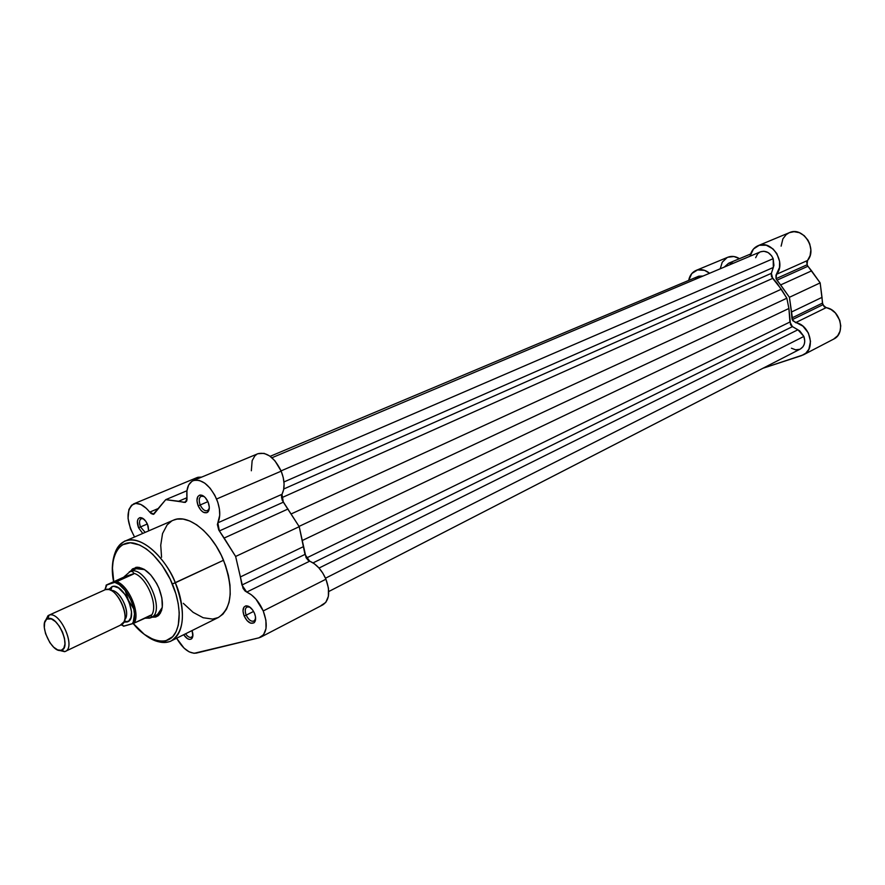 <?xml version="1.0" encoding="UTF-8"?>
<svg xmlns="http://www.w3.org/2000/svg" width="885" height="885" viewBox="0 0 885 885"><rect width="100%" height="100%" fill="white"/><g stroke="black" fill="none" stroke-linecap="round" stroke-linejoin="round"><path stroke-width="1.33" d="M803.469 354.808L833.648 339.11C846.182 333.534 840.473 309.54 826.103 307.681L795.593 322.649C810.129 324.662 816.07 349.232 803.436 354.819L762.914 368.271L801.633 355.582L805.837 353.181L808.868 349.221L810.516 341.356L808.359 332.959L802.916 326.156L792.805 320.746L789.42 297.283L776.045 278.686L776.51 274.306L807.529 260.5L807.054 264.792L776.045 278.686L775.979 275.235L779.508 267.48L779.608 261.44L776.853 253.608L772.948 248.873L766.244 245.211L759.23 245.278L753.456 249.006L750.049 256.219C751.133 251.119 753.799 247.612 758.047 245.698C771.521 239.083 786.809 262.679 776.51 274.306L807.529 260.5L806.733 262.491L807.43 265.566L820.163 282.89L822.784 304.783L792.23 319.673L791.876 317.969L822.453 303.113L824.134 306.697L831.048 309.507L835.396 312.969L839.765 320.326L840.75 325.868L840.031 331.2L837.719 335.703L833.626 339.121M720.235 268.786L722.226 262.225L727.193 257.513M727.791 257.247L733.908 256.506L739.517 258.663C735.546 256.23 731.652 255.754 727.824 257.236L696.03 270.434C700.588 268.741 705.102 269.682 709.582 273.277L704.526 270.323L697.524 269.936L691.793 273.542L688.685 280.412C689.636 275.534 692.092 272.215 696.03 270.434M781.123 246.152L782.882 238.85L786.134 234.68L789.022 232.821M789.431 232.644L794.044 231.693L799.321 232.666L804.188 235.642L808.016 240.244L809.742 243.939L810.859 249.891L810.085 255.654L807.529 260.5C817.806 249.061 802.839 226.073 789.453 232.633L758.047 245.698M733.753 263.088L728.609 263.243L724.262 267.093L728.609 263.243L733.753 263.088M792.23 319.673L822.784 304.783L826.103 307.681L795.593 322.649L792.23 319.673M822.01 297.36L791.389 312.073L791.876 317.969L822.453 303.113L822.01 297.36L820.163 282.89L789.42 297.283L791.389 312.073L822.01 297.36M780.67 284.915L789.42 297.283L820.163 282.89L811.589 270.854L780.67 284.915L811.589 270.854L807.939 266.252L776.964 280.191L780.67 284.915M776.045 278.686L807.054 264.792L807.939 266.252L776.964 280.191L776.045 278.686M750.635 253.995L728.609 263.243L750.635 253.995M328.733 591.534L800.306 349.044C804.498 346.345 805.693 342.141 803.879 336.422L797.916 329.773L792.418 326.631L313.047 562.893L792.418 326.631L789.918 322.029L306.332 558.081L789.918 322.029L788.911 308.467L786.842 298.212L299.041 526.398L786.842 298.212L781.3 289.207L291.154 513.942L781.3 289.207L772.682 278.377L771.366 273.332L283.764 488.985L771.366 273.332L773.324 267.469L283.952 481.96L773.324 267.469L773.191 258.663L281.076 470.886L773.191 258.663L773.921 265.4L771.211 273.963L771.532 276.662L777.295 283.488L786.842 298.212L788.911 308.467L790.537 324.684L791.865 326.266L799.786 330.935L803.879 336.422L325.503 578.204L803.879 336.422L804.764 341.19L804.266 344.21L802.949 346.787L800.272 349.055M799.73 349.309L795.604 349.818L791.422 348.214M694.924 279.461L698.774 276.186L703.011 276.043L698.387 276.341L270.168 456.317M755.657 257.712L757.682 253.829L759.861 252.114M760.447 251.838L763.888 251.24L768.08 252.535L771.598 255.754L773.191 258.663C770.149 252.568 765.912 250.289 760.469 251.827L271.949 457.755M788.911 308.467L302.261 540.514L788.911 308.467M797.916 329.773L319.031 568.059L797.916 329.773M772.682 278.377L281.518 497.812L772.682 278.377M171.214 640.928C167.188 642.864 162.608 643.03 157.464 641.426C162.552 643.041 167.143 642.864 171.236 640.906C188.538 631.459 182.31 597.242 175.307 582.784C185.961 612.121 184.6 631.492 171.236 640.906L218.473 617.431C232.113 607.94 233.806 588.879 223.54 560.26L172.354 583.978C177.708 596.28 183.162 619.035 175.031 633.605C166.557 648.329 144.886 639.125 133.237 623.471L144.343 634.39L153.968 639.855L160.096 641.282L165.694 640.851L172.663 636.702L176.071 631.724L178.305 625.164L179.246 612.929L178.217 603.636L175.894 593.846L170.174 579.144L162.265 565.603L152.906 554.475L146.279 548.888L139.664 545.038L130.316 542.77L122.384 544.795L118.214 548.423L115.105 553.678L113.169 560.371L112.461 568.214L113.756 581.677C109.275 563.468 115.714 538.987 134.299 543.235C152.596 548.058 167.188 570.891 172.354 583.978L175.307 582.784C170.064 566.754 145.173 533.268 124.896 541.166C120.714 543.091 117.628 546.499 115.614 551.366C117.716 546.388 120.814 542.992 124.896 541.166C138.934 534.197 163.714 554.176 175.307 582.784L223.54 560.26C212.3 532.383 187.62 513.156 173.305 520.225L177 519.119L183.14 519.086L189.788 521.011L196.691 524.827L203.572 530.425L210.154 537.571L216.15 545.99L221.327 555.349L225.465 565.261L228.385 575.316L229.989 585.096L230.211 594.211L229.06 602.298L226.582 609.035L222.909 614.19L218.451 617.431M200.198 504.97C202.765 510.003 205.442 511.751 208.24 510.225L209.302 508.344L207.544 510.689C204.8 511.309 202.355 509.406 200.198 504.97L207.92 501.64L200.198 504.97C198.627 500.556 198.959 497.624 201.194 496.186L204.125 496.507L202.012 495.987C199.081 496.872 198.483 499.87 200.198 504.97L198.14 505.811L200.198 504.97M208.13 502.127C209.811 506.64 209.701 509.97 207.787 512.127C204.435 513.953 201.216 511.84 198.14 505.811L196.946 500.644L197.831 496.585L199.457 495.202L202.842 495.644L205.243 497.558L208.13 502.127L209.325 507.337L208.406 511.386L206.769 512.747L203.373 512.271L200.995 510.357L198.14 505.811C196.072 499.693 196.802 496.098 200.309 495.014C203.362 495.146 205.973 497.525 208.13 502.127M246.185 615.163C248.95 620.473 251.782 622.277 254.681 620.595L255.621 618.681L254.017 621.082C251.13 621.845 248.53 619.865 246.185 615.163L253.586 611.435L246.185 615.163C244.714 611.104 244.979 608.371 247.004 606.955L249.869 607.099L247.789 606.712C245.09 607.641 244.559 610.451 246.185 615.163L244.138 615.993L246.185 615.163M254.482 613.261C256.042 617.387 255.986 620.473 254.327 622.52C250.842 624.533 247.457 622.365 244.138 615.993L242.988 610.949L243.961 607.132L245.654 605.926L249.139 606.612L252.69 610.019L254.482 613.261L255.477 616.712L255.19 621.126L253.862 622.907L250.654 623.184L247.015 620.584L244.138 615.993C242.18 610.34 242.822 606.966 246.052 605.849C249.316 605.86 252.125 608.327 254.482 613.261M185.584 633.782C188.04 637.156 190.231 638.162 192.133 636.824L192.908 635.43L191.569 637.222C189.678 637.886 187.686 636.746 185.584 633.782M192.045 630.562C193.284 634.268 193.184 636.979 191.724 638.682C189.357 640.309 186.68 638.992 183.682 634.722L187.377 638.627L189.578 639.424L191.403 638.959L192.853 636.072L192.045 630.562M140.494 526.94L145.206 532.383L140.494 526.94L147.364 523.986L140.494 526.94C138.978 522.747 139.222 519.993 141.246 518.665L143.503 518.82L141.921 518.499C139.321 519.34 138.845 522.15 140.494 526.94L138.536 527.726L140.494 526.94M147.541 524.418L148.68 530.878L148.138 526.077L145.859 521.342L142.618 518.223L139.531 517.758L138.082 519.03L137.385 521.376L138.536 527.726C136.555 521.984 137.12 518.61 140.239 517.603C143.027 517.714 145.472 519.993 147.541 524.418M142.739 533.456L138.536 527.726L142.739 533.456M104.994 589.775L106.831 584.952L116.433 581.755L133.48 574.055L123.059 577.474L134.022 573.613L123.933 576.931L130.361 571.345L123.933 576.931L134.022 573.613L132.44 571.422L130.361 571.345L136.777 568.458L129.276 571.81L136.124 568.712L144.62 569.597L136.013 567.296L130.549 571.212L132.484 568.911L137.695 567.185L144.111 569.287L150.76 574.951L156.59 583.326L158.902 588.127C163.725 600.937 163.57 610.086 158.437 615.573L162.232 607.508L157.43 614.577L150.007 618.029L144.321 618.25L150.649 617.807C166.668 612.984 145.682 564.84 130.361 571.345C145.372 564.907 166.38 611.845 151.092 617.608M158.437 615.573L151.921 617.21L155.694 617.044L158.138 615.816L161.512 610.694L162.298 606.999L161.878 598.017L158.902 588.127C152.209 574.088 144.576 567.141 136.013 567.296M260.798 637.134L322.914 604.809C329.397 600.262 330.404 591.733 325.934 579.21C321.897 570.117 316.476 564.11 309.673 561.19L246.716 592.087C253.53 595.24 259.028 601.523 263.232 610.949C267.923 623.903 267.093 632.631 260.743 637.156L258.962 637.819L263.553 634.755L266.009 628.571L265.898 620.197L263.232 610.949L255.964 599.145L251.406 594.842L245.123 591.058L243.054 588.348L235.631 556.455L218.739 529.96L217.378 524.517L217.832 522.836L281.961 494.306C285.025 488.177 284.771 480.466 281.187 471.152L216.582 499.018C220.332 508.665 220.752 516.597 217.832 522.836L219.723 515.258L219.403 509.008L217.821 502.337L214.745 495.146L210.154 488.255L204.789 483.155L199.258 480.4L194.191 480.301L192.012 481.241L188.66 484.991L186.934 490.81L186.978 500.058L185.341 502.381L165.738 499.649L153.238 514.329L151.114 513.554L146.279 508.3L140.87 504.494L135.759 503.41L131.599 505.18L128.889 509.528L128.048 518.356L130.482 528.81L134.542 536.996C126.201 521.143 125.88 510.125 133.569 503.93C138.569 502.293 143.945 505.025 149.72 512.127L158.216 508.532L149.72 512.127L153.835 514.196L165.738 499.649L186.945 490.744L165.738 499.649L178.637 501.242L186.956 497.713L178.637 501.242L183.958 502.359L186.602 501.242L183.958 502.359L185.507 502.326L187 498.045C186.082 488.985 188.14 483.188 193.184 480.644C201.868 478.73 209.668 484.858 216.582 499.018L281.187 471.152L283.244 477.601L284.085 483.929L283.642 489.648L281.463 495.965L282.204 500.191L299.219 526.686L306.066 557.616L308.091 560.216L314.352 563.767L318.854 567.86L322.815 573.148L325.934 579.21L263.232 610.949L325.934 579.21L328.446 588.171L328.379 596.324L325.791 602.408L321.1 605.506M176.635 638.229L184.058 648.13L189.18 651.858L194.114 653.307L258.962 637.819L196.326 653.108C189.434 653.838 182.874 648.882 176.635 638.229M161.568 557.262L160.738 545.226L162.541 533.589L167.143 524.871L171.601 521.088M218.186 617.564L212.61 619.069L203.163 617.741L193.118 612.332L183.317 603.338M193.671 480.444L196.437 477.878M197.864 477.28L201.747 477.081L197.178 477.524L133.591 503.919M251.34 470.765L252.148 460.654L254.847 455.886L256.761 454.315M257.911 453.717L264.084 453.352L269.615 455.93L274.925 460.797L281.187 471.152C274.505 457.501 266.761 451.682 257.955 453.695L193.229 480.621M304.993 554.408L309.673 561.19L246.716 592.087L241.937 585.029L304.993 554.408L299.219 526.686L283.344 502.182L219.38 530.945L217.832 522.836L281.961 494.306L283.344 502.182L219.38 530.945L224.159 538.047L288.023 508.997L224.159 538.047L235.631 556.455L299.219 526.686L235.631 556.455L240.377 576.943L303.588 546.565L240.377 576.943L241.937 585.029L304.993 554.408M137.839 568.192L135.494 569.033M120.404 625.109L123.933 621.867C128.668 613.327 118.026 590.903 108.578 589.521L105.437 589.609L49.084 615.163C59.959 610.617 76.398 647.322 65.313 651.393L64.738 651.592M110.979 590.417C118.667 589.344 129.476 608.747 125.991 617.387M65.313 651.393L121.179 624.821C132.529 620.584 116.588 584.93 105.437 589.609L48.575 615.363L47.856 618.67C57.569 614.721 71.785 647.743 61.452 650.221L64.782 651.603C76.774 648.771 60.324 610.55 49.084 615.163L48.067 615.628L45.046 621.458L48.575 615.363M124.376 620.717L126.942 622L123.955 622.044M123.856 622.022L128.646 621.126L130.958 617.498L131.533 611.812L128.967 601.424L125.371 594.82L118.502 587.928L113.999 586.368L112.03 586.622L110.979 589.753M139.233 567.351L137.606 568.082L139.233 567.351M106.41 584.985L123.059 577.474L106.167 585.129L114.762 582.363L119.254 584.587L125.924 591.28L131.29 600.727L133.546 607.564L134.487 614.079L133.281 621.945L132.219 623.803L124.177 626.082L121.256 624.777M110.514 590.184L112.03 586.622L108.778 589.565M123.535 626.171L133.912 623.217L150.771 615.175L151.423 614.998L150.671 615.219L151.423 614.998L151.6 616.989L148.923 618.239L150.649 617.807M134.022 573.613L116.776 581.611C128.956 585.87 140.472 613.239 134.243 623.073L151.457 615.329C158.824 605.904 146.49 576.544 133.757 573.259L134.022 573.613M129.708 571.599L132.44 571.422L133.757 573.259C146.49 576.544 158.824 605.904 151.457 615.329L151.6 616.989L150.594 617.818M125.062 590.162L128.314 599.942M128.524 600.395L133.9 609.19M105.912 586.147L106.366 585.096M112.03 586.622C123.734 581.81 139.564 619.411 126.942 622L124.519 620.739M124.63 619.799C130.604 614.444 122.03 592.817 113.081 590.704M64.572 651.67L58.377 650.154L64.572 651.67L61.264 650.276C52.005 653.705 38.177 623.505 46.982 619.069L51.385 618.936L55.423 621.591L59.35 626.215L62.536 632.133L64.505 638.406L64.948 644.059L63.808 648.218L61.264 650.276L57.713 649.922L53.708 647.234L49.848 642.632L45.566 633.693L44.327 627.686L44.637 622.686L46.451 619.456L47.856 618.67L49.084 615.163L105.437 589.609M134.243 623.073C140.472 613.239 128.956 585.87 116.776 581.611L114.762 582.363C127.307 584.963 139.963 615.064 132.219 623.803L133.192 623.494M123.524 626.226L124.177 626.082M132.606 623.682L133.912 623.217L132.606 623.682M173.305 520.225L124.896 541.166C126.323 539.607 118.424 545.802 118.313 546.919C116.754 547.76 109.297 561.51 113.623 581.733M208.24 510.225L207.787 512.127M254.681 620.595L254.327 622.52M192.133 636.824L191.724 638.682M192.753 636.636L192.1 636.968M255.422 620.363L254.648 620.761M209.004 510.048L208.207 510.402M160.45 613.128L158.857 613.891L160.45 613.128M139.166 567.34L137.573 568.059L139.166 567.34M202.665 495.556L201.857 495.899M248.408 606.247L247.634 606.634M142.474 518.145L141.788 518.433M202.034 495.279L201.315 495.589M141.921 518.499L140.239 517.603M247.789 606.712L246.052 605.849M202.012 495.987L200.309 495.014M133.093 623.527C144.1 635.917 153.968 642.156 162.696 642.244C167.243 642.222 170.097 641.78 171.236 640.906M64.782 651.603L61.452 650.221M124.409 620.617L125.062 620.839L124.907 622.188M109.331 588.658L110.205 590.052M48.067 615.628L46.982 619.069M106.454 585.062L104.872 589.83M123.878 626.171L121.145 624.832"/></g></svg>
